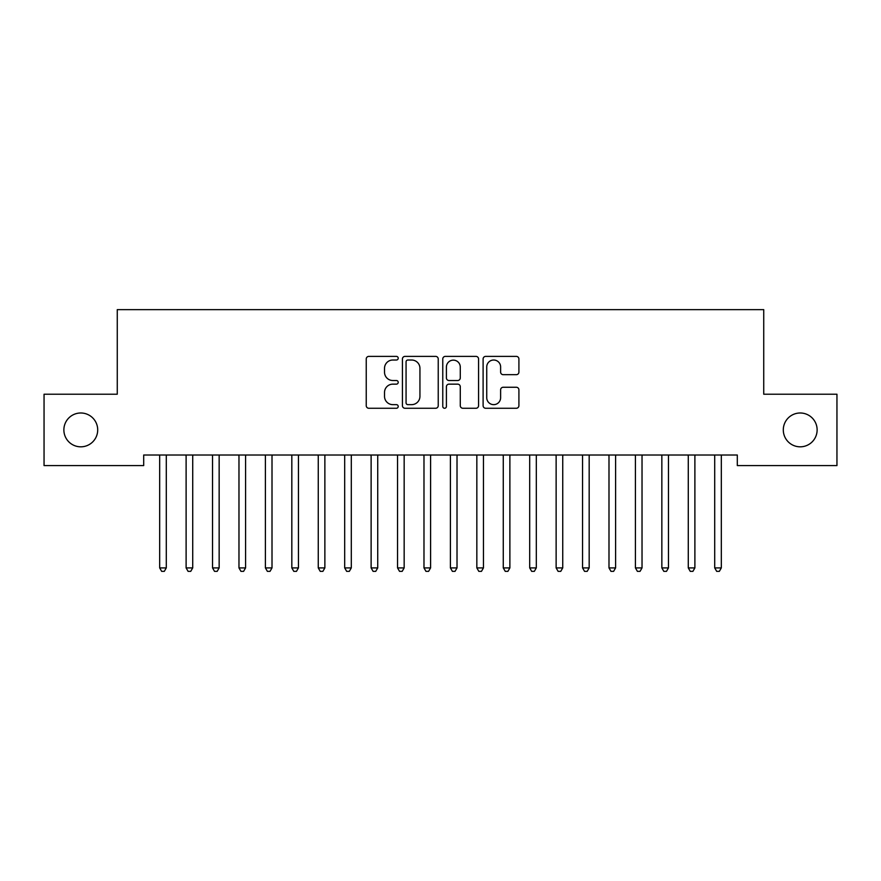 <?xml version="1.0" encoding="UTF-8"?>
<svg xmlns="http://www.w3.org/2000/svg" width="881" height="881" viewBox="0 0 881 881"><rect width="100%" height="100%" fill="white"/><g stroke="black" fill="none" stroke-linecap="round" stroke-linejoin="round"><path stroke-width="1.32" d="M398.212 358.204A1.817 1.817 0 0 0 396.395 356.387L368.831 356.387A2.599 2.599 0 0 0 366.243 358.974L366.243 405.678A2.599 2.599 0 0 0 368.831 408.266L396.395 408.266A1.817 1.817 0 0 0 398.212 406.449A1.817 1.817 0 0 0 396.395 404.643L392.827 404.643A8.303 8.303 0 0 1 384.523 396.34L384.523 392.441A8.303 8.303 0 0 1 392.827 384.149L396.395 384.149A1.817 1.817 0 0 0 398.212 382.332A1.817 1.817 0 0 0 396.395 380.515L392.827 380.515A8.303 8.303 0 0 1 384.523 372.211L384.523 368.313A8.303 8.303 0 0 1 392.827 360.021L396.395 360.021A1.817 1.817 0 0 0 398.212 358.204M783.297 429.906A16.915 16.915 0 0 0 800.212 446.821A16.915 16.915 0 0 0 817.128 429.906A16.915 16.915 0 0 0 800.212 412.991A16.915 16.915 0 0 0 783.297 429.906M63.873 429.906A16.915 16.915 0 0 0 80.788 446.821A16.915 16.915 0 0 0 97.703 429.906A16.915 16.915 0 0 0 80.788 412.991A16.915 16.915 0 0 0 63.873 429.906M516.321 374.678A2.599 2.599 0 0 0 518.909 372.079L518.909 358.974A2.599 2.599 0 0 0 516.321 356.387L485.706 356.387A2.599 2.599 0 0 0 483.107 358.974L483.107 405.678A2.599 2.599 0 0 0 485.706 408.266L516.321 408.266A2.599 2.599 0 0 0 518.909 405.678L518.909 389.854A2.599 2.599 0 0 0 516.321 387.255L503.216 387.255A2.599 2.599 0 0 0 500.617 389.854L500.617 397.694A6.938 6.938 0 0 1 493.679 404.643A6.938 6.938 0 0 1 486.741 397.694L486.741 366.959A6.938 6.938 0 0 1 493.679 360.021A6.938 6.938 0 0 1 500.617 366.959L500.617 372.079A2.599 2.599 0 0 0 503.216 374.678L516.321 374.678M737.309 455.014L143.691 455.014L143.691 465.586L44.05 465.586L44.05 394.225L117.261 394.225L117.261 309.649L763.739 309.649L763.739 394.225L836.95 394.225L836.95 465.586L737.309 465.586L737.309 455.014M438.231 358.974A2.599 2.599 0 0 0 435.632 356.387L405.018 356.387A2.599 2.599 0 0 0 402.43 358.974L402.43 405.678A2.599 2.599 0 0 0 405.018 408.266L435.632 408.266A2.599 2.599 0 0 0 438.231 405.678L438.231 358.974M445.368 356.387L475.982 356.387A2.599 2.599 0 0 1 478.57 358.974L478.57 405.678A2.599 2.599 0 0 1 475.982 408.266L462.877 408.266A2.599 2.599 0 0 1 460.278 405.678L460.278 386.737A2.599 2.599 0 0 0 457.691 384.149L449.002 384.149A2.599 2.599 0 0 0 446.403 386.737L446.403 406.449A1.817 1.817 0 0 1 444.586 408.266A1.817 1.817 0 0 1 442.769 406.449L442.769 358.974A2.599 2.599 0 0 1 445.368 356.387M407.881 360.021A1.817 1.817 0 0 0 406.064 361.838L406.064 402.826A1.817 1.817 0 0 0 407.881 404.643L411.636 404.643A8.303 8.303 0 0 0 419.94 396.34L419.94 368.313A8.303 8.303 0 0 0 411.636 360.021L407.881 360.021M460.278 367.091A6.938 6.938 0 0 0 453.341 360.142A6.938 6.938 0 0 0 446.403 367.091L446.403 377.916A2.599 2.599 0 0 0 449.002 380.515L457.691 380.515A2.599 2.599 0 0 0 460.278 377.916L460.278 367.091M166.641 455.014L166.476 455.4A2.643 2.643 0 0 0 166.289 456.38L166.289 567.915L159.681 567.915L159.681 456.38A2.643 2.643 0 0 0 159.494 455.4L159.329 455.014M166.289 567.915L164.306 571.351L161.664 571.351L159.681 567.915M193.071 455.014L192.906 455.4A2.643 2.643 0 0 0 192.719 456.38L192.719 567.915L186.111 567.915L186.111 456.38A2.643 2.643 0 0 0 185.924 455.4L185.759 455.014M192.719 567.915L190.737 571.351L188.094 571.351L186.111 567.915M219.501 455.014L219.336 455.4A2.643 2.643 0 0 0 219.149 456.38L219.149 567.915L212.541 567.915L212.541 456.38A2.643 2.643 0 0 0 212.354 455.4L212.189 455.014M219.149 567.915L217.167 571.351L214.524 571.351L212.541 567.915M245.931 455.014L245.766 455.4A2.643 2.643 0 0 0 245.579 456.38L245.579 567.915L238.971 567.915L238.971 456.38A2.643 2.643 0 0 0 238.784 455.4L238.619 455.014M245.579 567.915L243.596 571.351L240.954 571.351L238.971 567.915M272.361 455.014L272.196 455.4A2.643 2.643 0 0 0 272.009 456.38L272.009 567.915L265.401 567.915L265.401 456.38A2.643 2.643 0 0 0 265.214 455.4L265.049 455.014M272.009 567.915L270.026 571.351L267.384 571.351L265.401 567.915M298.791 455.014L298.626 455.4A2.643 2.643 0 0 0 298.439 456.38L298.439 567.915L291.831 567.915L291.831 456.38A2.643 2.643 0 0 0 291.644 455.4L291.479 455.014M298.439 567.915L296.457 571.351L293.814 571.351L291.831 567.915M325.221 455.014L325.056 455.4A2.643 2.643 0 0 0 324.869 456.38L324.869 567.915L318.261 567.915L318.261 456.38A2.643 2.643 0 0 0 318.074 455.4L317.909 455.014M324.869 567.915L322.887 571.351L320.244 571.351L318.261 567.915M351.651 455.014L351.486 455.4A2.643 2.643 0 0 0 351.299 456.38L351.299 567.915L344.691 567.915L344.691 456.38A2.643 2.643 0 0 0 344.504 455.4L344.339 455.014M351.299 567.915L349.317 571.351L346.674 571.351L344.691 567.915M378.081 455.014L377.916 455.4A2.643 2.643 0 0 0 377.729 456.38L377.729 567.915L371.121 567.915L371.121 456.38A2.643 2.643 0 0 0 370.934 455.4L370.769 455.014M377.729 567.915L375.747 571.351L373.104 571.351L371.121 567.915M404.511 455.014L404.346 455.4A2.643 2.643 0 0 0 404.159 456.38L404.159 567.915L397.551 567.915L397.551 456.38A2.643 2.643 0 0 0 397.364 455.4L397.199 455.014M404.159 567.915L402.177 571.351L399.534 571.351L397.551 567.915M430.941 455.014L430.776 455.4A2.643 2.643 0 0 0 430.589 456.38L430.589 567.915L423.981 567.915L423.981 456.38A2.643 2.643 0 0 0 423.794 455.4L423.629 455.014M430.589 567.915L428.607 571.351L425.964 571.351L423.981 567.915M457.371 455.014L457.206 455.4A2.643 2.643 0 0 0 457.019 456.38L457.019 567.915L450.411 567.915L450.411 456.38A2.643 2.643 0 0 0 450.224 455.4L450.059 455.014M457.019 567.915L455.036 571.351L452.394 571.351L450.411 567.915M483.801 455.014L483.636 455.4A2.643 2.643 0 0 0 483.449 456.38L483.449 567.915L476.841 567.915L476.841 456.38A2.643 2.643 0 0 0 476.654 455.4L476.489 455.014M483.449 567.915L481.466 571.351L478.824 571.351L476.841 567.915M510.231 455.014L510.066 455.4A2.643 2.643 0 0 0 509.879 456.38L509.879 567.915L503.271 567.915L503.271 456.38A2.643 2.643 0 0 0 503.084 455.4L502.919 455.014M509.879 567.915L507.897 571.351L505.254 571.351L503.271 567.915M536.661 455.014L536.496 455.4A2.643 2.643 0 0 0 536.309 456.38L536.309 567.915L529.701 567.915L529.701 456.38A2.643 2.643 0 0 0 529.514 455.4L529.349 455.014M536.309 567.915L534.327 571.351L531.684 571.351L529.701 567.915M563.091 455.014L562.926 455.4A2.643 2.643 0 0 0 562.739 456.38L562.739 567.915L556.131 567.915L556.131 456.38A2.643 2.643 0 0 0 555.944 455.4L555.779 455.014M562.739 567.915L560.757 571.351L558.114 571.351L556.131 567.915M589.521 455.014L589.356 455.4A2.643 2.643 0 0 0 589.169 456.38L589.169 567.915L582.561 567.915L582.561 456.38A2.643 2.643 0 0 0 582.374 455.4L582.209 455.014M589.169 567.915L587.187 571.351L584.543 571.351L582.561 567.915M615.951 455.014L615.786 455.4A2.643 2.643 0 0 0 615.599 456.38L615.599 567.915L608.991 567.915L608.991 456.38A2.643 2.643 0 0 0 608.804 455.4L608.639 455.014M615.599 567.915L613.617 571.351L610.973 571.351L608.991 567.915M642.381 455.014L642.216 455.4A2.643 2.643 0 0 0 642.029 456.38L642.029 567.915L635.421 567.915L635.421 456.38A2.643 2.643 0 0 0 635.234 455.4L635.069 455.014M642.029 567.915L640.047 571.351L637.404 571.351L635.421 567.915M668.811 455.014L668.646 455.4A2.643 2.643 0 0 0 668.459 456.38L668.459 567.915L661.851 567.915L661.851 456.38A2.643 2.643 0 0 0 661.664 455.4L661.499 455.014M668.459 567.915L666.477 571.351L663.833 571.351L661.851 567.915M695.241 455.014L695.076 455.4A2.643 2.643 0 0 0 694.889 456.38L694.889 567.915L688.281 567.915L688.281 456.38A2.643 2.643 0 0 0 688.094 455.4L687.929 455.014M694.889 567.915L692.907 571.351L690.264 571.351L688.281 567.915M721.671 455.014L721.506 455.4A2.643 2.643 0 0 0 721.319 456.38L721.319 567.915L714.711 567.915L714.711 456.38A2.643 2.643 0 0 0 714.524 455.4L714.359 455.014M721.319 567.915L719.337 571.351L716.693 571.351L714.711 567.915"/></g></svg>
